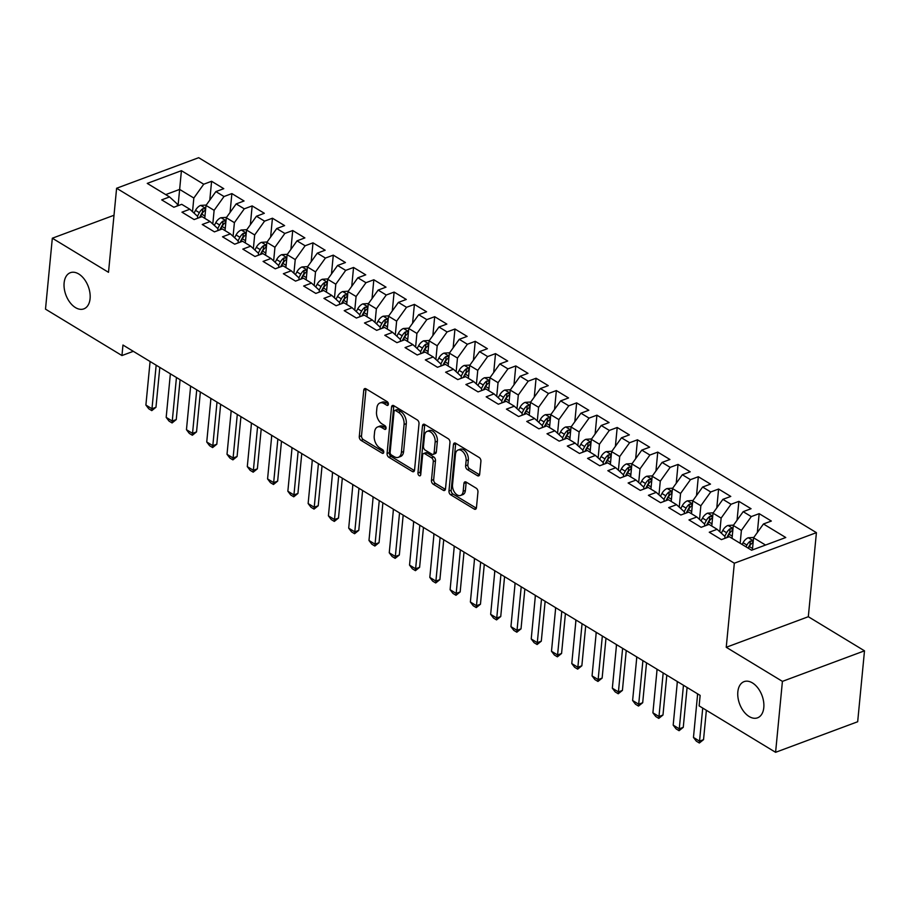 <?xml version="1.0" encoding="UTF-8"?>
<svg xmlns="http://www.w3.org/2000/svg" width="910" height="910" viewBox="0 0 910 910"><rect width="100%" height="100%" fill="white"/><g stroke="black" fill="none" stroke-linecap="round" stroke-linejoin="round"><path stroke-width="1.36" d="M388.377 404.302A2.07 1.285 -110.4 0 0 387.159 401.651L366.002 388.809A2.958 1.831 -110.4 0 0 364.728 388.615A2.958 1.831 -110.4 0 0 363.761 390.185L359.291 436.595A2.958 1.831 -110.4 0 0 361.042 440.383L382.189 453.214A2.07 1.285 -110.4 0 0 383.087 453.351A2.07 1.285 -110.4 0 0 383.758 452.259A2.07 1.285 -110.4 0 0 382.541 449.608L379.8 447.947A9.475 5.869 -110.4 0 1 374.226 435.833L374.601 431.966A9.475 5.869 -110.4 0 1 377.661 426.949A9.475 5.869 -110.4 0 1 381.756 427.575L384.498 429.236A2.07 1.285 -110.4 0 0 385.396 429.372A2.07 1.285 -110.4 0 0 386.067 428.28A2.07 1.285 -110.4 0 0 384.85 425.63L382.109 423.969A9.475 5.869 -110.4 0 1 376.535 411.843L376.899 407.976A9.475 5.869 -110.4 0 1 379.971 402.971A9.475 5.869 -110.4 0 1 384.065 403.596L386.807 405.257A2.07 1.285 -110.4 0 0 387.705 405.394A2.07 1.285 -110.4 0 0 388.377 404.302M737.839 691.85A19.303 11.966 -110.4 0 0 743.675 711.404A19.303 11.966 -110.4 0 0 757.552 717.819A19.303 11.966 -110.4 0 0 763.797 707.605A19.303 11.966 -110.4 0 0 757.95 688.062A19.303 11.966 -110.4 0 0 744.084 681.635A19.303 11.966 -110.4 0 0 737.839 691.85M64.121 282.908A19.303 11.966 -110.4 0 0 69.968 302.461A19.303 11.966 -110.4 0 0 83.834 308.877A19.303 11.966 -110.4 0 0 90.079 298.673A19.303 11.966 -110.4 0 0 84.243 279.12A19.303 11.966 -110.4 0 0 70.366 272.693A19.303 11.966 -110.4 0 0 64.121 282.908M477.42 475.68A2.958 1.831 -110.4 0 0 478.705 475.873A2.958 1.831 -110.4 0 0 479.661 474.315L480.912 461.29A2.958 1.831 -110.4 0 0 479.172 457.502L455.683 443.25A2.958 1.831 -110.4 0 0 454.397 443.045A2.958 1.831 -110.4 0 0 453.442 444.615L448.971 491.025A2.958 1.831 -110.4 0 0 450.712 494.812L474.201 509.077A2.958 1.831 -110.4 0 0 475.486 509.27A2.958 1.831 -110.4 0 0 476.442 507.7L477.955 491.969A2.958 1.831 -110.4 0 0 476.214 488.192L466.159 482.084A2.958 1.831 -110.4 0 0 464.885 481.89A2.958 1.831 -110.4 0 0 463.929 483.46L463.179 491.252A7.917 4.914 -110.4 0 1 460.608 495.45A7.917 4.914 -110.4 0 1 454.92 492.81A7.917 4.914 -110.4 0 1 452.52 484.791L455.466 454.238A7.917 4.914 -110.4 0 1 458.026 450.04A7.917 4.914 -110.4 0 1 463.713 452.679A7.917 4.914 -110.4 0 1 466.113 460.699L465.624 465.795A2.958 1.831 -110.4 0 0 467.365 469.583L477.42 475.68L479.547 474.895M782.418 681.374L864.5 650.821L808.319 616.718L726.237 647.283L782.418 681.374L775.593 752.308L699.13 705.898L700.143 695.388L122.964 345.038L121.951 355.548L133.315 351.328M726.237 647.283L734.336 563.21L116.605 188.256L198.687 157.692L816.418 532.657L734.336 563.21M114 215.261L52.325 238.215L108.506 272.317L116.605 188.256M52.325 238.215L45.5 309.138L121.951 355.548M419.01 423.707A2.958 1.831 -110.4 0 0 417.258 419.92L393.768 405.667A2.958 1.831 -110.4 0 0 392.494 405.473A2.958 1.831 -110.4 0 0 391.539 407.032L387.068 453.453A2.958 1.831 -110.4 0 0 388.809 457.241L412.298 471.494A2.958 1.831 -110.4 0 0 413.584 471.687A2.958 1.831 -110.4 0 0 414.539 470.129L419.01 423.707M424.731 424.458L448.221 438.711A2.958 1.831 -110.4 0 1 449.961 442.499L445.49 488.909A2.958 1.831 -110.4 0 1 444.535 490.479A2.958 1.831 -110.4 0 1 443.25 490.285L433.194 484.177A2.958 1.831 -110.4 0 1 431.454 480.389L433.274 461.575A2.958 1.831 -110.4 0 0 431.522 457.787L424.856 453.737A2.958 1.831 -110.4 0 0 423.582 453.544A2.958 1.831 -110.4 0 0 422.615 455.102L420.727 474.701A2.07 1.285 -110.4 0 1 420.056 475.805A2.07 1.285 -110.4 0 1 418.577 475.111A2.07 1.285 -110.4 0 1 417.94 473.007L422.49 425.823A2.958 1.831 -110.4 0 1 423.446 424.253A2.958 1.831 -110.4 0 1 424.731 424.458M209.789 200.132L211.598 181.283L203.726 184.218L181.42 170.682L147.249 183.399L169.556 196.935L161.684 199.87L173.856 207.252L181.727 204.318L189.837 209.243L181.966 212.178L194.137 219.56L202.009 216.637L210.119 221.551L202.248 224.486L214.419 231.868L222.29 228.945L230.401 233.87L222.529 236.793L234.689 244.187L242.572 241.252L250.682 246.178L242.811 249.112L254.971 256.495L262.853 253.56L270.964 258.486L263.081 261.42L275.252 268.803L283.124 265.868L291.245 270.793L283.363 273.728L295.534 281.11L303.405 278.187L311.527 283.101L303.644 286.036L315.815 293.418L323.687 290.495L331.797 295.42L323.926 298.343L336.097 305.737L343.969 302.802L352.079 307.728L344.208 310.663L356.379 318.045L364.25 315.11L372.361 320.036L364.489 322.97L376.66 330.353L384.532 327.418L392.642 332.343L384.771 335.278L396.931 342.661L404.813 339.737L412.924 344.651L405.052 347.586L417.212 354.98L425.095 352.045L433.205 356.97L425.323 359.894L437.494 367.287L445.377 364.353L453.487 369.278L445.604 372.213L457.775 379.595L465.647 376.66L473.769 381.586L465.886 384.521L478.057 391.903L485.929 388.968L494.039 393.893L486.167 396.828L498.339 404.211L506.21 401.287L514.321 406.201L506.449 409.136L518.62 416.53L526.492 413.595L534.602 418.52L526.731 421.444L538.902 428.837L546.774 425.903L554.884 430.828L547.012 433.763L559.172 441.145L567.055 438.21L575.165 443.136L567.294 446.071L579.454 453.453L587.337 450.518L595.447 455.444L587.564 458.378L599.736 465.761L607.618 462.837L615.729 467.751L607.846 470.686L620.017 478.08L627.889 475.145L636.01 480.07L628.128 482.994L640.299 490.388L648.17 487.453L656.281 492.378L648.409 495.313L660.58 502.695L668.452 499.761L676.562 504.686L668.691 507.621L680.862 515.003L688.734 512.068L696.844 516.994L688.972 519.928L701.144 527.311L709.015 524.387L717.125 529.313L709.254 532.236L721.414 539.63L729.297 536.695L751.603 550.231L785.762 537.514L763.456 523.978L753.571 537.787L752.399 549.936M211.598 181.283L223.769 188.677L215.886 191.6L224.008 196.526L214.123 210.335L212.804 224.008M230.059 212.451L231.879 193.591L224.008 196.526M231.879 193.591L244.051 200.985L236.168 203.908L244.289 208.834L234.393 222.654L233.085 236.327M250.341 224.759L252.161 205.91L244.289 208.834M252.161 205.91L264.332 213.293L256.449 216.227L264.56 221.153L254.675 234.962L253.367 248.635M270.623 237.066L272.443 218.218L264.56 221.153M272.443 218.218L284.602 225.6L276.731 228.535L284.841 233.46L274.957 247.27L273.637 260.942M290.904 249.374L292.724 230.526L284.841 233.46M292.724 230.526L304.884 237.908L297.013 240.843L305.123 245.768L295.238 259.577L293.919 273.25M311.186 261.682L312.995 242.833L305.123 245.768M312.995 242.833L325.166 250.227L317.294 253.151L325.405 258.076L315.52 271.885L314.2 285.558M331.467 274.001L333.276 255.141L325.405 258.076M333.276 255.141L345.447 262.535L337.576 265.47L345.686 270.384L335.801 284.204L334.482 297.877M351.749 286.309L353.558 267.46L345.686 270.384M353.558 267.46L365.729 274.843L357.858 277.777L365.968 282.703L356.083 296.512L354.763 310.185M372.031 298.616L373.839 279.768L365.968 282.703M373.839 279.768L386.011 287.15L378.139 290.085L386.25 295.011L376.365 308.82L375.045 322.493M392.301 310.924L394.121 292.076L386.25 295.011M394.121 292.076L406.292 299.458L398.409 302.393L406.531 307.318L396.635 321.128L395.327 334.8M412.583 323.243L414.403 304.384L406.531 307.318M414.403 304.384L426.574 311.777L418.691 314.701L426.801 319.626L416.916 333.435L415.608 347.108M432.864 335.551L434.684 316.691L426.801 319.626M434.684 316.691L446.844 324.085L438.973 327.02L447.083 331.934L437.198 345.754L435.89 359.427M453.146 347.859L454.966 329.01L447.083 331.934M454.966 329.01L467.126 336.393L459.254 339.328L467.365 344.253L457.48 358.062L456.16 371.735M473.427 360.167L475.248 341.318L467.365 344.253M475.248 341.318L487.407 348.701L479.536 351.635L487.646 356.561L477.761 370.37L476.442 384.043M493.709 372.474L495.518 353.626L487.646 356.561M495.518 353.626L507.689 361.008L499.817 363.943L507.928 368.868L498.043 382.678L496.724 396.35M513.991 384.793L515.799 365.934L507.928 368.868M515.799 365.934L527.971 373.327L520.099 376.251L528.21 381.176L518.325 394.986L517.005 408.658M534.272 397.101L536.081 378.241L528.21 381.176M536.081 378.241L548.252 385.635L540.381 388.57L548.491 393.484L538.606 407.305L537.287 420.977M554.543 409.409L556.363 390.561L548.491 393.484M556.363 390.561L568.534 397.943L560.651 400.878L568.773 405.803L558.888 419.612L557.568 433.285M574.824 421.717L576.644 402.868L568.773 405.803M576.644 402.868L588.815 410.251L580.933 413.185L589.043 418.111L579.158 431.92L577.85 445.593M595.106 434.024L596.926 415.176L589.043 418.111M596.926 415.176L609.097 422.558L601.214 425.493L609.325 430.419L599.44 444.228L598.132 457.901M615.387 446.344L617.207 427.484L609.325 430.419M617.207 427.484L629.367 434.878L621.496 437.801L629.606 442.726L619.721 456.536L618.402 470.208M635.669 458.651L637.489 439.803L629.606 442.726M637.489 439.803L649.649 447.185L641.778 450.12L649.888 455.034L640.003 468.855L638.683 482.527M655.951 470.959L657.759 452.111L649.888 455.034M657.759 452.111L669.931 459.493L662.059 462.428L670.169 467.353L660.285 481.162L658.965 494.835M676.232 483.267L678.041 464.418L670.169 467.353M678.041 464.418L690.212 471.801L682.341 474.736L690.451 479.661L680.566 493.47L679.247 507.143M696.514 495.575L698.323 476.726L690.451 479.661M698.323 476.726L710.494 484.109L702.622 487.043L710.733 491.969L700.848 505.778L699.528 519.451M716.784 507.894L718.604 489.034L710.733 491.969M718.604 489.034L730.776 496.428L722.893 499.351L731.014 504.276L721.13 518.086L719.81 531.77M737.066 520.202L738.886 501.353L731.014 504.276M738.886 501.353L751.057 508.736L743.174 511.67L751.285 516.584L741.4 530.405L740.16 543.293M757.347 532.509L759.167 513.661L751.285 516.584M759.167 513.661L771.339 521.043L763.456 523.978M724.815 538.367L724.986 536.513L717.125 529.313M765.538 545.044L753.571 537.787M704.533 526.048L704.704 524.205L696.844 516.994M741.4 530.405L733.289 525.479L732.049 538.367M743.174 511.67L733.289 525.479M684.252 513.74L684.422 511.886L676.562 504.686M721.13 518.086L713.008 513.172L711.768 526.06M722.893 499.351L713.008 513.172M663.97 501.433L664.152 499.579L656.281 492.378M700.848 505.778L692.737 500.853L691.486 513.752M702.622 487.043L692.737 500.853M643.688 489.125L643.87 487.271L636.01 480.07M680.566 493.47L672.456 488.545L671.216 501.433M682.341 474.736L672.456 488.545M623.407 476.817L623.589 474.963L615.729 467.751M660.285 481.162L652.174 476.237L650.934 489.125M662.059 462.428L652.174 476.237M603.125 464.498L603.307 462.655L595.447 455.444M640.003 468.855L631.893 463.929L630.653 476.817M641.778 450.12L631.893 463.929M582.844 452.19L583.026 450.336L575.165 443.136M619.721 456.536L611.611 451.622L610.371 464.51M621.496 437.801L611.611 451.622M562.573 439.883L562.744 438.028L554.884 430.828M599.44 444.228L591.329 439.302L590.089 452.202M601.214 425.493L591.329 439.302M542.292 427.575L542.462 425.721L534.602 418.52M579.158 431.92L571.048 426.995L569.808 439.883M580.933 413.185L571.048 426.995M522.01 415.267L522.181 413.413L514.321 406.201M558.888 419.612L550.766 414.687L549.526 427.575M560.651 400.878L550.766 414.687M501.728 402.948L501.911 401.105L494.039 393.893M538.606 407.305L530.485 402.379L529.245 415.267M540.381 388.57L530.485 402.379M481.447 390.64L481.629 388.786L473.769 381.586M518.325 394.986L510.214 390.072L508.974 402.959M520.099 376.251L510.214 390.072M461.165 378.333L461.347 376.478L453.487 369.278M498.043 382.678L489.933 377.752L488.693 390.64M499.817 363.943L489.933 377.752M440.884 366.025L441.066 364.171L433.205 356.97M477.761 370.37L469.651 365.445L468.411 378.333M479.536 351.635L469.651 365.445M420.602 353.717L420.784 351.863L412.924 344.651M457.48 358.062L449.369 353.137L448.129 366.025M459.254 339.328L449.369 353.137M400.332 341.398L400.502 339.555L392.642 332.343M437.198 345.754L429.088 340.829L427.848 353.717M438.973 327.02L429.088 340.829M380.05 329.09L380.221 327.236L372.361 320.036M416.916 333.435L408.806 328.51L407.566 341.409M418.691 314.701L408.806 328.51M359.768 316.782L359.939 314.928L352.079 307.728M396.635 321.128L388.524 316.202L387.285 329.09M398.409 302.393L388.524 316.202M339.487 304.475L339.669 302.62L331.797 295.42M376.365 308.82L368.243 303.894L367.003 316.782M378.139 290.085L368.243 303.894M319.205 292.167L319.387 290.313L311.527 283.101M356.083 296.512L347.973 291.587L346.721 304.475M357.858 277.777L347.973 291.587M298.924 279.848L299.106 278.005L291.245 270.793M335.801 284.204L327.691 279.279L326.451 292.167M337.576 265.47L327.691 279.279M278.642 267.54L278.824 265.686L270.964 258.486M315.52 271.885L307.409 266.96L306.17 279.859M317.294 253.151L307.409 266.96M258.36 255.232L258.542 253.378L250.682 246.178M295.238 259.577L287.128 254.652L285.888 267.54M297.013 240.843L287.128 254.652M238.079 242.924L238.261 241.07L230.401 233.87M274.957 247.27L266.846 242.344L265.606 255.232M276.731 228.535L266.846 242.344M217.808 230.605L217.979 228.763L210.119 221.551M254.675 234.962L246.564 230.037L245.325 242.924M256.449 216.227L246.564 230.037M197.527 218.298L197.698 216.455L189.837 209.243M234.393 222.654L226.283 217.729L225.043 230.617M236.168 203.908L226.283 217.729M177.245 205.99L177.427 204.136L169.556 196.935M214.123 210.335L206.001 205.41L204.761 218.309M215.886 191.6L206.001 205.41M775.593 752.308L857.675 721.744L864.5 650.821M808.319 616.718L816.418 532.657M178.076 205.683L179.645 189.417L165.711 194.603M203.726 184.218L193.841 198.027L192.522 211.7M193.841 198.027L179.645 189.417L181.42 170.682M388.388 404.04L386.284 402.766A9.475 5.869 -110.4 0 0 382.189 402.14L379.971 402.971M377.661 426.949L379.879 426.119A9.475 5.869 -110.4 0 1 383.974 426.756L386.079 428.018M366.07 388.854A2.958 1.831 -110.4 0 0 365.979 389.355L361.509 435.765A2.958 1.831 -110.4 0 0 363.261 439.553L383.77 452.008M393.848 405.712A2.958 1.831 -110.4 0 0 393.757 406.213L389.287 452.623A2.958 1.831 -110.4 0 0 391.027 456.411L414.448 470.629M395.611 410.603A2.07 1.285 -110.4 0 0 394.724 410.467A2.07 1.285 -110.4 0 0 394.053 411.559L390.128 452.304A2.07 1.285 -110.4 0 0 391.346 454.954L394.235 456.706A9.475 5.869 -110.4 0 0 398.33 457.332A9.475 5.869 -110.4 0 0 401.401 452.327L404.074 424.47A9.475 5.869 -110.4 0 0 398.5 412.355L395.611 410.603L397.829 409.784A2.07 1.285 -110.4 0 0 396.942 409.637L394.724 410.467M398.33 457.332L400.548 456.513A9.475 5.869 -110.4 0 0 403.619 451.497L401.401 452.327M397.829 409.784L400.718 411.536A9.475 5.869 -110.4 0 1 406.292 423.65L403.619 451.497M445.399 489.409L435.412 483.358L433.194 484.177M423.582 453.544L425.8 452.714A2.958 1.831 -110.4 0 1 427.074 452.907L433.74 456.957A2.958 1.831 -110.4 0 1 435.492 460.744L433.672 479.57A2.958 1.831 -110.4 0 0 435.412 483.358M424.799 424.504A2.958 1.831 -110.4 0 0 424.708 425.004L420.158 472.188A2.07 1.285 -110.4 0 0 420.773 474.258M435.151 442.044A7.917 4.914 -110.4 0 0 432.75 434.024A7.917 4.914 -110.4 0 0 427.063 431.385A7.917 4.914 -110.4 0 0 424.504 435.572L423.468 446.344A2.958 1.831 -110.4 0 0 425.209 450.132L431.875 454.17A2.958 1.831 -110.4 0 0 433.16 454.374A2.958 1.831 -110.4 0 0 434.115 452.805L435.151 442.044L437.369 441.213A7.917 4.914 -110.4 0 0 434.969 433.194A7.917 4.914 -110.4 0 0 429.281 430.555L427.063 431.385M433.16 454.374L435.378 453.544A2.958 1.831 -110.4 0 0 436.334 451.974L434.115 452.805M437.369 441.213L436.334 451.974M458.026 450.04L460.244 449.221A7.917 4.914 -110.4 0 1 465.943 451.849A7.917 4.914 -110.4 0 1 468.332 459.868L467.842 464.964A2.958 1.831 -110.4 0 0 469.583 468.752L479.57 474.815M460.608 495.45L462.826 494.619A7.917 4.914 -110.4 0 0 465.397 490.433L463.179 491.252M466.238 482.129A2.958 1.831 -110.4 0 0 466.147 482.63L465.397 490.433M455.751 443.284A2.958 1.831 -110.4 0 0 455.66 443.784L451.189 490.206A2.958 1.831 -110.4 0 0 452.93 493.993L476.351 508.201M206.274 205.046L200.621 205.41A7.997 4.937 121.3 0 0 195.513 210.346L194.035 213.088M205.671 208.902L202.771 208.697A7.997 4.937 121.3 0 0 199.358 212.678L197.459 216.227M199.483 217.57L201.599 213.657A4.072 2.514 -58.7 0 1 202.407 212.474L202.771 208.697M200.075 217.353L201.792 214.157A7.997 4.937 -58.7 0 1 205.205 210.176L205.58 209.846M190.508 386.033L190.406 388.638M156.167 365.194L151.981 408.761L155.974 407.271L151.788 410.626L148.751 408.783L145.896 405.064L150.093 361.509M159.807 367.401L155.974 407.271M145.896 405.064L151.981 408.761L151.788 410.626M226.556 217.353L220.902 217.729A7.997 4.937 121.3 0 0 215.795 222.654L214.316 225.396M225.953 221.21L223.052 221.005A7.997 4.937 121.3 0 0 219.64 224.998L217.74 228.535M219.765 229.877L221.869 225.964A4.072 2.514 -58.7 0 1 222.688 224.781L223.052 221.005M220.356 229.661L222.074 226.476A7.997 4.937 -58.7 0 1 225.487 222.484L225.862 222.154M210.79 398.352L210.688 400.946M246.826 229.661L241.173 230.037A7.997 4.937 121.3 0 0 236.065 234.962L234.587 237.703M246.235 233.529L243.334 233.313A7.997 4.937 121.3 0 0 239.921 237.305L238.011 240.843M240.047 242.185L242.151 238.283A4.072 2.514 -58.7 0 1 242.97 237.1L243.334 233.313M240.638 241.969L242.356 238.784A7.997 4.937 -58.7 0 1 245.768 234.791L246.144 234.462M231.06 410.66L230.969 413.254M176.449 377.513L172.263 421.068L176.256 419.578L172.07 422.945L169.032 421.091L166.177 417.372L170.375 373.817M180.089 379.72L176.256 419.578M166.177 417.372L172.263 421.068L172.07 422.945M196.731 389.821L192.545 433.376L196.537 431.897L192.351 435.253L189.314 433.41L186.459 429.691L190.645 386.124M200.371 392.028L196.537 431.897M186.459 429.691L192.545 433.376L192.351 435.253M267.108 241.98L261.454 242.344A7.997 4.937 121.3 0 0 256.347 247.27L254.868 250.011M266.516 245.837L263.616 245.632A7.997 4.937 121.3 0 0 260.203 249.613L258.292 253.151M260.328 254.504L262.433 250.591A4.072 2.514 -58.7 0 1 263.252 249.408L263.616 245.632M260.92 254.277L262.637 251.092A7.997 4.937 -58.7 0 1 266.05 247.099L266.425 246.769M251.342 422.968L251.251 425.573M287.389 254.288L281.736 254.652A7.997 4.937 121.3 0 0 276.629 259.589L275.15 262.33M286.786 258.144L283.897 257.939A7.997 4.937 121.3 0 0 280.485 261.921L278.574 265.458M280.61 266.812L282.714 262.899A4.072 2.514 -58.7 0 1 283.533 261.716L283.897 257.939M281.201 266.596L282.919 263.399A7.997 4.937 -58.7 0 1 286.332 259.418L286.695 259.077M271.624 435.276L271.533 437.881M217.012 402.129L212.815 445.684L216.807 444.205L212.633 447.561L209.596 445.718L206.741 441.998L210.927 398.432M220.652 404.336L216.807 444.205M206.741 441.998L212.815 445.684L212.633 447.561M237.294 414.437L233.096 458.003L237.089 456.513L232.914 459.868L229.866 458.026L227.011 454.306L231.208 410.751M240.934 416.643L237.089 456.513M227.011 454.306L233.096 458.003L232.914 459.868M307.671 266.596L302.018 266.96A7.997 4.937 121.3 0 0 296.91 271.897L295.432 274.638M307.068 270.452L304.179 270.247A7.997 4.937 121.3 0 0 300.766 274.24L298.855 277.777M300.891 279.12L302.996 275.207A4.072 2.514 -58.7 0 1 303.815 274.024L304.179 270.247M301.483 278.904L303.201 275.707A7.997 4.937 -58.7 0 1 306.613 271.726L306.977 271.396M291.905 447.584L291.814 450.188M257.575 426.745L253.378 470.311L257.371 468.821L253.196 472.176L250.148 470.334L247.292 466.614L251.49 423.059M261.215 428.951L257.371 468.821M247.292 466.614L253.378 470.311L253.196 472.176M327.953 278.904L322.299 279.279A7.997 4.937 121.3 0 0 317.192 284.204L315.713 286.946M327.35 282.76L324.461 282.555A7.997 4.937 121.3 0 0 321.048 286.548L319.137 290.085M321.162 291.427L323.277 287.514A4.072 2.514 -58.7 0 1 324.096 286.332L324.461 282.555M321.753 291.211L323.482 288.026A7.997 4.937 -58.7 0 1 326.895 284.034L327.259 283.704M312.187 459.903L312.084 462.496M277.857 439.064L273.66 482.618L277.652 481.128L273.478 484.495L270.429 482.641L267.574 478.922L271.772 435.367M281.497 441.27L277.652 481.128M267.574 478.922L273.66 482.618L273.478 484.495M348.234 291.211L342.581 291.587A7.997 4.937 121.3 0 0 337.474 296.512L335.995 299.253M347.631 295.079L344.742 294.863A7.997 4.937 121.3 0 0 341.33 298.855L339.419 302.393M341.443 303.747L343.559 299.834A4.072 2.514 -58.7 0 1 344.378 298.651L344.742 294.863M342.035 303.519L343.764 300.334A7.997 4.937 -58.7 0 1 347.165 296.341L347.54 296.012M332.468 472.21L332.366 474.804M298.139 451.371L293.941 494.926L297.934 493.447L293.759 496.803L290.711 494.96L287.856 491.241L292.053 447.674M301.767 453.578L297.934 493.447M287.856 491.241L293.941 494.926L293.759 496.803M368.516 303.53L362.863 303.894A7.997 4.937 121.3 0 0 357.755 308.82L356.276 311.573M367.913 307.387L365.012 307.182A7.997 4.937 121.3 0 0 361.6 311.163L359.7 314.701M361.725 316.054L363.841 312.141A4.072 2.514 -58.7 0 1 364.648 310.958L365.012 307.182M362.316 315.827L364.034 312.642A7.997 4.937 -58.7 0 1 367.447 308.649L367.822 308.319M352.75 484.518L352.648 487.123M318.42 463.679L314.223 507.234L318.216 505.755L314.03 509.111L310.992 507.268L308.137 503.548L312.335 459.982M322.049 465.886L318.216 505.755M308.137 503.548L314.223 507.234L314.03 509.111M388.798 315.838L383.144 316.202A7.997 4.937 121.3 0 0 378.037 321.139L376.558 323.88M388.195 319.694L385.294 319.49A7.997 4.937 121.3 0 0 381.882 323.471L379.982 327.009M382.007 328.362L384.111 324.449A4.072 2.514 -58.7 0 1 384.93 323.266L385.294 319.49M382.598 328.146L384.316 324.95A7.997 4.937 -58.7 0 1 387.728 320.968L388.104 320.638M373.032 496.826L372.929 499.431M338.691 475.987L334.505 519.553L338.497 518.063L334.311 521.419L331.274 519.576L328.419 515.856L332.616 472.301M342.331 478.194L338.497 518.063M328.419 515.856L334.505 519.553L334.311 521.419M409.068 328.146L403.414 328.51A7.997 4.937 121.3 0 0 398.307 333.447L396.84 336.188M408.476 332.002L405.576 331.797A7.997 4.937 121.3 0 0 402.163 335.79L400.252 339.328M402.288 340.67L404.393 336.757A4.072 2.514 -58.7 0 1 405.212 335.574L405.576 331.797M402.88 340.454L404.597 337.257A7.997 4.937 -58.7 0 1 408.01 333.276L408.385 332.946M393.302 509.134L393.211 511.738M358.972 488.295L354.786 531.861L358.779 530.371L354.593 533.726L351.556 531.884L348.701 528.164L352.887 484.609M362.612 490.513L358.779 530.371M348.701 528.164L354.786 531.861L354.593 533.726M429.349 340.454L423.696 340.829A7.997 4.937 121.3 0 0 418.589 345.754L417.11 348.496M428.758 344.31L425.857 344.105A7.997 4.937 121.3 0 0 422.445 348.098L420.534 351.635M422.57 352.978L424.674 349.065A4.072 2.514 -58.7 0 1 425.493 347.893L425.857 344.105M423.161 352.762L424.879 349.576A7.997 4.937 -58.7 0 1 428.291 345.584L428.667 345.254M413.584 521.453L413.493 524.046M379.254 500.614L375.057 544.169L379.049 542.678L374.875 546.045L371.837 544.191L368.982 540.472L373.168 496.917M382.894 502.82L379.049 542.678M368.982 540.472L375.057 544.169L374.875 546.045M449.631 352.762L443.978 353.137A7.997 4.937 121.3 0 0 438.87 358.062L437.391 360.804M449.028 356.629L446.139 356.413A7.997 4.937 121.3 0 0 442.726 360.405L440.815 363.943M442.851 365.297L444.956 361.384A4.072 2.514 -58.7 0 1 445.775 360.201L446.139 356.413M443.443 365.069L445.161 361.884A7.997 4.937 -58.7 0 1 448.573 357.892L448.937 357.562M433.865 533.76L433.774 536.354M399.536 512.922L395.338 556.476L399.331 554.998L395.156 558.353L392.119 556.51L389.252 552.791L393.45 509.225M403.175 515.128L399.331 554.998M389.252 552.791L395.338 556.476L395.156 558.353M469.913 365.081L464.259 365.445A7.997 4.937 121.3 0 0 459.152 370.381L457.673 373.123M469.31 368.937L466.421 368.732A7.997 4.937 121.3 0 0 463.008 372.713L461.097 376.251M463.133 377.604L465.237 373.691A4.072 2.514 -58.7 0 1 466.057 372.509L466.421 368.732M463.725 377.377L465.442 374.192A7.997 4.937 -58.7 0 1 468.855 370.199L469.219 369.87M454.147 546.068L454.056 548.673M419.817 525.229L415.62 568.784L419.612 567.305L415.438 570.661L412.389 568.818L409.534 565.099L413.732 521.532M423.457 527.436L419.612 567.305M409.534 565.099L415.62 568.784L415.438 570.661M490.194 377.388L484.541 377.752A7.997 4.937 121.3 0 0 479.433 382.689L477.955 385.43M489.591 381.245L486.702 381.04A7.997 4.937 121.3 0 0 483.29 385.021L481.379 388.57M483.403 389.912L485.519 385.999A4.072 2.514 -58.7 0 1 486.338 384.816L486.702 381.04M484.006 389.696L485.724 386.5A7.997 4.937 -58.7 0 1 489.136 382.518L489.5 382.189M474.428 558.376L474.326 560.981M440.099 537.537L435.901 581.103L439.894 579.613L435.719 582.969L432.671 581.126L429.816 577.406L434.013 533.851M443.739 539.744L439.894 579.613M429.816 577.406L435.901 581.103L435.719 582.969M510.476 389.696L504.822 390.072A7.997 4.937 121.3 0 0 499.715 394.997L498.236 397.738M509.873 393.552L506.984 393.348A7.997 4.937 121.3 0 0 503.571 397.34L501.66 400.878M503.685 402.22L505.801 398.307A4.072 2.514 -58.7 0 1 506.62 397.124L506.984 393.348M504.276 402.004L506.005 398.808A7.997 4.937 -58.7 0 1 509.418 394.826L509.782 394.496M494.71 570.684L494.608 573.289M460.38 549.845L456.183 593.411L460.176 591.921L456.001 595.288L452.952 593.434L450.097 589.714L454.295 546.159M464.009 552.063L460.176 591.921M450.097 589.714L456.183 593.411L456.001 595.288M530.758 402.004L525.104 402.379A7.997 4.937 121.3 0 0 519.997 407.305L518.518 410.046M530.155 405.86L527.254 405.655A7.997 4.937 121.3 0 0 523.841 409.648L521.942 413.185M523.967 414.528L526.082 410.626A4.072 2.514 -58.7 0 1 526.89 409.443L527.254 405.655M524.558 414.312L526.276 411.127A7.997 4.937 -58.7 0 1 529.688 407.134L530.064 406.804M514.992 583.003L514.889 585.596M480.662 562.164L476.465 605.719L480.457 604.229L476.271 607.596L473.234 605.741L470.379 602.022L474.576 558.467M484.291 564.371L480.457 604.229M470.379 602.022L476.465 605.719L476.271 607.596M551.039 414.312L545.386 414.687A7.997 4.937 121.3 0 0 540.278 419.612L538.8 422.354M550.436 418.179L547.536 417.963A7.997 4.937 121.3 0 0 544.123 421.956L542.223 425.493M544.248 426.847L546.353 422.934A4.072 2.514 -58.7 0 1 547.172 421.751L547.536 417.963M544.84 426.619L546.557 423.434A7.997 4.937 -58.7 0 1 549.97 419.442L550.345 419.112M535.273 595.311L535.171 597.904M500.932 574.472L496.746 618.027L500.739 616.548L496.553 619.903L493.516 618.061L490.661 614.341L494.858 570.775M504.572 576.678L500.739 616.548M490.661 614.341L496.746 618.027L496.553 619.903M571.309 426.631L565.656 426.995A7.997 4.937 121.3 0 0 560.549 431.932L559.081 434.673M570.718 430.487L567.817 430.282A7.997 4.937 121.3 0 0 564.405 434.263L562.494 437.801M564.53 439.155L566.634 435.242A4.072 2.514 -58.7 0 1 567.453 434.059L567.817 430.282M565.121 438.927L566.839 435.742A7.997 4.937 -58.7 0 1 570.251 431.761L570.627 431.42M555.544 607.618L555.453 610.223M521.214 586.779L517.028 630.346L521.02 628.856L516.835 632.211L513.797 630.368L510.942 626.649L515.128 583.082M524.854 588.986L521.02 628.856M510.942 626.649L517.028 630.346L516.835 632.211M591.591 438.938L585.938 439.302A7.997 4.937 121.3 0 0 580.83 444.239L579.351 446.981M590.999 442.795L588.099 442.59A7.997 4.937 121.3 0 0 584.686 446.571L582.775 450.12M584.812 451.462L586.916 447.549A4.072 2.514 -58.7 0 1 587.735 446.366L588.099 442.59M585.403 451.246L587.121 448.05A7.997 4.937 -58.7 0 1 590.533 444.069L590.909 443.739M575.825 619.926L575.734 622.531M541.495 599.087L537.298 642.653L541.302 641.163L537.116 644.519L534.079 642.676L531.224 638.957L535.41 595.402M545.135 601.294L541.302 641.163M531.224 638.957L537.298 642.653L537.116 644.519M611.873 451.246L606.219 451.622A7.997 4.937 121.3 0 0 601.112 456.547L599.633 459.288M611.27 455.102L608.38 454.898A7.997 4.937 121.3 0 0 604.968 458.89L603.057 462.428M605.093 463.77L607.197 459.857A4.072 2.514 -58.7 0 1 608.016 458.674L608.38 454.898M605.685 463.554L607.402 460.358A7.997 4.937 -58.7 0 1 610.815 456.376L611.19 456.046M596.107 632.234L596.016 634.839M561.777 611.395L557.58 654.961L561.572 653.471L557.398 656.838L554.361 654.984L551.494 651.264L555.691 607.709M565.417 613.613L561.572 653.471M551.494 651.264L557.58 654.961L557.398 656.838M632.154 463.554L626.501 463.929A7.997 4.937 121.3 0 0 621.393 468.855L619.915 471.596M631.551 467.41L628.662 467.205A7.997 4.937 121.3 0 0 625.25 471.198L623.339 474.736M625.375 476.078L627.479 472.176A4.072 2.514 -58.7 0 1 628.298 470.993L628.662 467.205M625.966 475.862L627.684 472.677A7.997 4.937 -58.7 0 1 631.096 468.684L631.46 468.354M616.389 644.553L616.297 647.146M582.059 623.714L577.861 667.269L581.854 665.779L577.679 669.146L574.631 667.292L571.776 663.572L575.973 620.017M585.699 625.921L581.854 665.779M571.776 663.572L577.861 667.269L577.679 669.146M652.436 475.862L646.783 476.237A7.997 4.937 121.3 0 0 641.675 481.162L640.196 483.904M651.833 479.729L648.944 479.513A7.997 4.937 121.3 0 0 645.531 483.506L643.62 487.043M645.656 488.397L647.761 484.484A4.072 2.514 -58.7 0 1 648.58 483.301L648.944 479.513M646.248 488.17L647.965 484.984A7.997 4.937 -58.7 0 1 651.378 480.992L651.742 480.662M636.67 656.861L636.568 659.454M602.34 636.022L598.143 679.577L602.136 678.098L597.961 681.454L594.913 679.611L592.057 675.891L596.255 632.325M605.98 638.229L602.136 678.098M592.057 675.891L598.143 679.577L597.961 681.454M672.717 488.181L667.064 488.545A7.997 4.937 121.3 0 0 661.957 493.482L660.478 496.223M672.115 492.037L669.225 491.832A7.997 4.937 121.3 0 0 665.813 495.813L663.902 499.351M665.927 500.705L668.042 496.792A4.072 2.514 -58.7 0 1 668.861 495.609L669.225 491.832M666.518 500.477L668.247 497.292A7.997 4.937 -58.7 0 1 671.66 493.311L672.024 492.97M656.952 669.168L656.849 671.773M622.622 648.33L618.425 691.896L622.417 690.406L618.243 693.761L615.194 691.918L612.339 688.199L616.536 644.633M626.251 650.536L622.417 690.406M612.339 688.199L618.425 691.896L618.243 693.761M692.999 500.489L687.346 500.853A7.997 4.937 121.3 0 0 682.238 505.789L680.76 508.531M692.396 504.345L689.496 504.14A7.997 4.937 121.3 0 0 686.094 508.121L684.183 511.67M686.208 513.012L688.324 509.099A4.072 2.514 -58.7 0 1 689.132 507.916L689.496 504.14M686.8 512.796L688.517 509.6A7.997 4.937 -58.7 0 1 691.93 505.619L692.305 505.289M677.233 681.476L677.131 684.081M642.904 660.637L638.706 704.203L642.699 702.713L638.513 706.069L635.476 704.226L632.621 700.507L636.818 656.952M646.532 662.844L642.699 702.713M632.621 700.507L638.706 704.203L638.513 706.069M713.281 512.796L707.627 513.172A7.997 4.937 121.3 0 0 702.52 518.097L701.041 520.838M712.678 516.652L709.777 516.448A7.997 4.937 121.3 0 0 706.365 520.44L704.465 523.978M706.49 525.32L708.606 521.407A4.072 2.514 -58.7 0 1 709.413 520.224L709.777 516.448M707.081 525.104L708.799 521.908A7.997 4.937 -58.7 0 1 712.212 517.926L712.587 517.597M697.515 693.784L697.413 696.389M663.174 672.945L658.988 716.511L662.981 715.021L658.794 718.388L655.757 716.534L652.902 712.814L657.1 669.26M666.814 675.163L662.981 715.021M652.902 712.814L658.988 716.511L658.794 718.388M733.562 525.104L727.898 525.479A7.997 4.937 121.3 0 0 722.802 530.405L721.323 533.146M732.959 528.96L730.059 528.755A7.997 4.937 121.3 0 0 726.646 532.748L724.747 536.286M726.771 537.628L728.876 533.726A4.072 2.514 -58.7 0 1 729.695 532.543L730.059 528.755M727.363 537.412L729.081 534.227A7.997 4.937 -58.7 0 1 732.493 530.234L732.868 529.904M683.456 685.264L679.269 728.819L683.262 727.329L679.076 730.696L676.039 728.842L673.184 725.122L677.37 681.567M687.095 687.471L683.262 727.329M673.184 725.122L679.269 728.819L679.076 730.696M753.833 537.423L748.179 537.787A7.997 4.937 121.3 0 0 743.072 542.713L742.128 544.476M753.241 541.279L750.34 541.063A7.997 4.937 121.3 0 0 746.928 545.056L745.984 546.819M748.054 548.082L749.158 546.034A4.072 2.514 -58.7 0 1 749.976 544.851L750.34 541.063M748.407 548.298L749.362 546.535A7.997 4.937 -58.7 0 1 752.775 542.542L753.15 542.212M702.725 708.082L699.54 741.127L703.544 739.648L699.358 743.004L696.321 741.161L693.465 737.441L697.652 693.875M706.365 710.289L703.544 739.648M693.465 737.441L699.54 741.127L699.358 743.004M386.284 402.766L384.065 403.596M385.988 428.69L384.498 429.236M383.974 426.756L381.756 427.575M383.679 452.668L382.189 453.214M363.261 439.553L361.042 440.383M361.509 435.765L359.291 436.595M365.979 389.355L363.761 390.185M388.297 404.7L386.807 405.257M414.414 470.709L412.298 471.494M391.027 456.411L388.809 457.241M389.287 452.623L387.068 453.453M393.757 406.213L391.539 407.032M406.292 423.65L404.074 424.47M400.718 411.536L398.5 412.355M445.377 489.489L443.25 490.285M433.672 479.57L431.454 480.389M435.492 460.744L433.274 461.575M433.74 456.957L431.522 457.787M427.074 452.907L424.856 453.737M420.158 472.188L417.94 473.007M424.708 425.004L422.49 425.823M469.583 468.752L467.365 469.583M467.842 464.964L465.624 465.795M468.332 459.868L466.113 460.699M466.147 482.63L463.929 483.46M476.328 508.28L474.201 509.077M452.93 493.993L450.712 494.812M451.189 490.206L448.971 491.025M455.66 443.784L453.442 444.615M205.717 208.401L200.78 205.398M199.358 212.678L195.513 210.346M204.977 216.091L201.792 214.157M225.999 220.709L221.062 217.718M219.64 224.998L215.795 222.654M225.259 228.399L222.074 226.476M246.28 233.017L241.343 230.025M239.921 237.305L236.065 234.962M245.541 240.718L242.356 238.784M266.562 245.336L261.614 242.333M260.203 249.613L256.347 247.27M265.822 253.025L262.637 251.092M286.843 257.644L281.895 254.641M280.485 261.921L276.629 259.589M286.104 265.333L282.919 263.399M307.125 269.952L302.177 266.949M300.766 274.24L296.91 271.897M306.374 277.641L303.201 275.707M327.395 282.259L322.459 279.268M321.048 286.548L317.192 284.204M326.656 289.949L323.482 288.026M347.677 294.567L342.74 291.575M341.33 298.855L337.474 296.512M346.938 302.268L343.764 300.334M367.959 306.886L363.022 303.883M361.6 311.163L357.755 308.82M367.219 314.576L364.034 312.642M388.24 319.194L383.303 316.191M381.882 323.471L378.037 321.139M387.501 326.883L384.316 324.95M408.522 331.502L403.585 328.499M402.163 335.79L398.307 333.447M407.782 339.191L404.597 337.257M428.803 343.809L423.867 340.818M422.445 348.098L418.589 345.754M428.064 351.499L424.879 349.576M449.085 356.117L444.137 353.125M442.726 360.405L438.87 358.062M448.346 363.818L445.161 361.884M469.367 368.436L464.418 365.433M463.008 372.713L459.152 370.381M468.616 376.126L465.442 374.192M489.637 380.744L484.7 377.741M483.29 385.021L479.433 382.689M488.897 388.433L485.724 386.5M509.918 393.052L504.982 390.049M503.571 397.34L499.715 394.997M509.179 400.741L506.005 398.808M530.2 405.36L525.263 402.368M523.841 409.648L519.997 407.305M529.461 413.049L526.276 411.127M550.482 417.667L545.545 414.676M544.123 421.956L540.278 419.612M549.742 425.368L546.557 423.434M570.763 429.986L565.827 426.983M564.405 434.263L560.549 431.932M570.024 437.676L566.839 435.742M591.045 442.294L586.108 439.291M584.686 446.571L580.83 444.239M590.306 449.984L587.121 448.05M611.327 454.602L606.379 451.599M604.968 458.89L601.112 456.547M610.587 462.291L607.402 460.358M631.608 466.91L626.66 463.918M625.25 471.198L621.393 468.855M630.869 474.599L627.684 472.677M651.879 479.229L646.942 476.226M645.531 483.506L641.675 481.162M651.139 486.918L647.965 484.984M672.16 491.536L667.223 488.534M665.813 495.813L661.957 493.482M671.421 499.226L668.247 497.292M692.442 503.844L687.505 500.841M686.094 508.121L682.238 505.789M691.702 511.534L688.517 509.6M712.723 516.152L707.787 513.16M706.365 520.44L702.52 518.097M711.984 523.841L708.799 521.908M733.005 528.46L728.068 525.468M726.646 532.748L722.802 530.405M732.266 536.149L729.081 534.227M753.287 540.779L748.35 537.776M746.928 545.056L743.072 542.713M752.547 548.468L749.362 546.535"/></g></svg>

